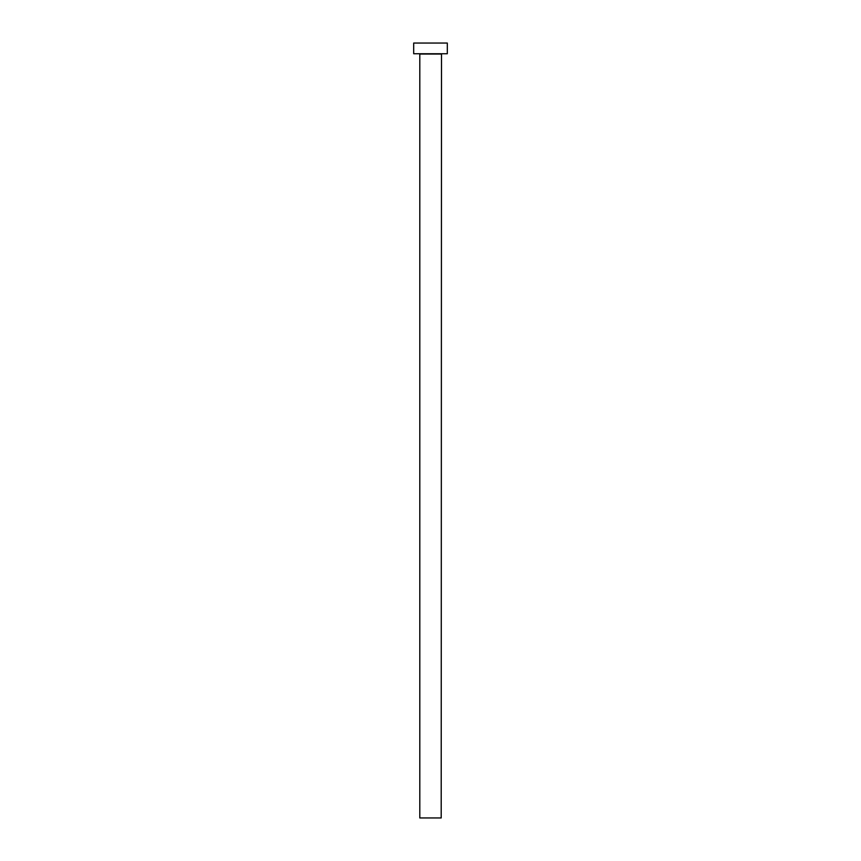 <?xml version="1.0" encoding="UTF-8"?>
<svg xmlns="http://www.w3.org/2000/svg" width="861" height="861" viewBox="0 0 861 861"><rect width="100%" height="100%" fill="white"/><g stroke="black" fill="none" stroke-linecap="round" stroke-linejoin="round"><path stroke-width="1.29" d="M441.198 54.049L419.802 54.049L419.802 817.95L441.198 817.95L441.499 53.748M447.311 53.748L413.689 53.748L413.689 43.05L447.311 43.05L447.311 53.748"/></g></svg>
